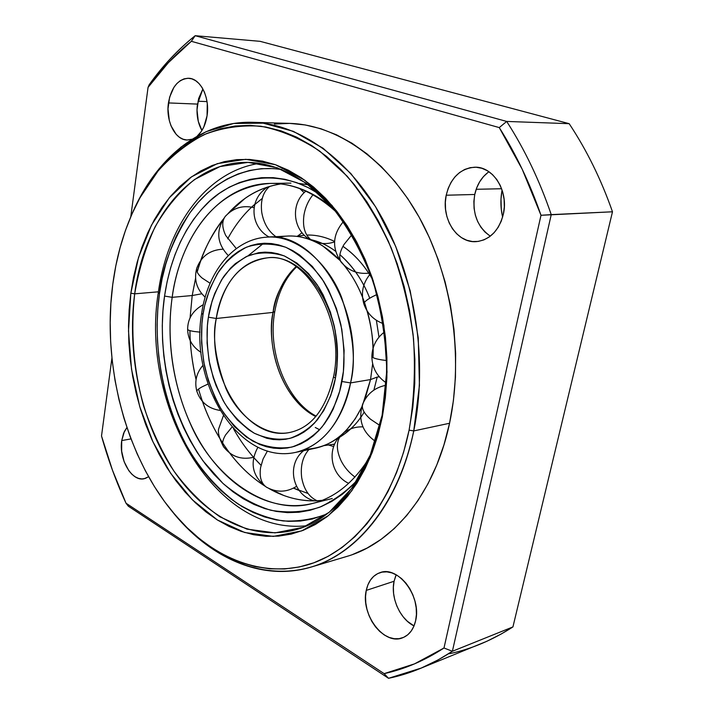 <?xml version="1.0" encoding="UTF-8"?>
<svg xmlns="http://www.w3.org/2000/svg" width="714" height="714" viewBox="0 0 714 714"><rect width="100%" height="100%" fill="white"/><g stroke="black" fill="none" stroke-linecap="round" stroke-linejoin="round"><path stroke-width="1.07" d="M382.115 415.387L386.738 371.342C386.096 340.632 381.535 310.626 373.047 281.334C362.489 253.372 349.075 228.891 332.795 207.899L306.056 183.052L277.219 167.772L248.017 162.381L220.019 166.558L194.547 179.509C179.125 192.048 165.96 207.863 155.036 226.954C145.576 247.472 138.793 269.767 134.687 293.838L130.84 293.204L138.525 257.477L151.439 225.196L169.263 197.832L191.486 176.858L217.342 163.622L245.786 159.302L275.479 164.72L304.824 180.231L332.055 205.507L355.358 239.485L373.074 280.325L383.9 325.513L387.033 372.092L382.115 415.387C370.263 476.559 334.705 519.89 294.766 529.993C249.338 541.694 201.696 514.366 171.021 466.706C140.417 418.681 126.815 352.912 134.687 293.838C143.88 221.474 188.567 162.096 246.544 162.364C285.234 162.346 327.315 190.558 355.144 240.323C382.856 290.116 393.423 358.339 382.115 415.387L382.329 416.985L385.337 397.743L386.872 377.858L386.899 357.571L385.417 337.151L382.436 316.846L378.001 296.917L372.164 277.621L365.006 259.191L356.643 241.867L347.191 225.829L336.776 211.264L325.548 198.313L313.651 187.113L301.237 177.741L288.465 170.271L275.479 164.72L262.431 161.114L249.463 159.436L236.7 159.633L224.258 161.667L212.263 165.461L200.812 170.923L189.986 177.956L179.866 186.461L170.53 196.323L162.033 207.426L154.42 219.644L147.736 232.862L142.015 246.946L137.275 261.779L133.545 277.246L130.84 293.204L129.154 309.546L128.502 326.155L128.877 342.89L130.269 359.66L132.67 376.323L136.062 392.771L140.417 408.89L145.718 424.562L151.939 439.672L159.043 454.095L166.978 467.724L175.698 480.442L185.167 492.133L195.306 502.692L206.06 511.992L217.351 519.953L229.096 526.45L241.207 531.394L253.577 534.706L266.099 536.303L278.674 536.116L291.16 534.108L303.441 530.225L315.383 524.469L326.842 516.838L337.677 507.368L347.754 496.114L356.946 483.155L365.104 468.616L372.128 452.622L377.902 435.353L382.329 416.985L370.245 457.335L351.815 490.759L328.431 515.597L301.71 530.895L273.292 536.419L244.715 532.51L217.351 519.953L192.343 499.791L170.619 473.293L152.903 441.77L139.739 406.614L131.519 369.2L128.502 330.93L130.84 293.204L134.687 293.838L158.419 291.812L134.687 293.838C130.519 331.242 133.438 368.442 143.425 405.445C151.234 429.176 161.391 451.034 173.877 471.017C187.55 489.545 202.901 504.816 219.93 516.82L246.883 529.11L275.006 532.876L302.95 527.369L329.216 512.268L352.18 487.832L370.271 454.988L382.115 415.387M413.754 430.917L409.095 430.167C394.762 499.291 355.84 548.673 311.411 563.658C266.75 578.402 219.207 560.999 182.971 523.558C128.645 467.42 101.254 369.825 112.776 284.315L115.829 265.778L120.059 247.785L125.441 230.479L131.965 213.995L139.614 198.474L148.351 184.06L158.124 170.896L168.906 159.124L180.624 148.887L193.199 140.328L206.551 133.58L220.581 128.761L235.183 125.985L250.212 125.361L265.546 126.967L281.021 130.849L296.471 137.061L311.715 145.594L326.575 156.42L340.864 169.486L354.376 184.685L366.934 201.875L378.358 220.885L388.47 241.502L397.118 263.484L404.178 286.546L409.533 310.394L413.111 334.705L414.861 359.169L414.754 383.436L412.826 407.212L409.095 430.167L403.66 452.016L396.6 472.507L388.05 491.411L378.134 508.511L367.023 523.665L354.876 536.741L341.863 547.647L328.154 556.331L313.928 562.775L299.344 566.97L284.556 568.969L269.731 568.808L255.005 566.577L240.52 562.355L226.374 556.242L212.701 548.361L199.59 538.82L187.139 527.744L175.421 515.267L164.506 501.523L154.456 486.627L145.335 470.722L137.186 453.925L130.046 436.388L123.959 418.217L118.952 399.545L115.052 380.517L112.276 361.239L110.652 341.854L110.188 322.487L110.893 303.263L112.776 284.315C117.016 252.113 126.155 223.152 140.194 197.421L158.071 170.967C171.842 155.616 187.273 143.469 204.382 134.527C222.277 127.672 241.064 124.905 260.744 126.217C280.664 130.046 300.326 138.346 319.729 151.109L347.165 176.197C364.185 196.832 378.884 220.796 391.272 248.097C401.982 276.845 409.39 306.958 413.495 338.445C415.539 370.031 414.075 400.608 409.095 430.167L413.754 430.917C399.153 503.102 357.402 553.939 310.876 567.148C260.958 582.062 208.193 557.081 171.324 510.376L184.328 525.227C221.01 563.132 269.169 580.83 314.49 565.997C359.57 550.913 399.144 500.969 413.754 430.917L449.561 423.259L413.754 430.917L419.439 385.435L418.261 337.972L410.211 290.848L395.708 246.41L375.573 206.748L350.913 173.609L323.058 148.235L293.383 131.349L263.207 123.165L233.764 123.46L206.078 131.697L180.99 147.075L159.168 168.665L141.069 195.449L132.331 213.165C155.911 158.526 200.447 120.773 252.533 122.317C298.854 123.576 349.307 158.205 382.588 218.85C415.718 279.495 427.936 362.275 413.754 430.917M121.728 440.565L123.602 433.228L126.922 427.525L124.37 431.515L121.728 440.565L121.648 451.15L124.129 461.69L128.815 470.669L131.787 474.141L135.044 476.738L138.454 478.362L141.89 478.951L145.228 478.46L148.601 476.711L144.183 478.728C131.849 481.995 118.631 459.138 121.728 440.565L130.992 438.905L121.728 440.565M366.255 590.407C368.308 581.116 372.931 575.189 380.116 572.61C398.126 565.372 421.796 596.654 415.637 620.671L416.423 614.459L416.2 607.873L414.968 601.188L412.79 594.673L409.747 588.586L405.963 583.168L401.607 578.643L396.841 575.172L391.861 572.887L386.872 571.86L382.052 572.119L377.59 573.654L373.654 576.376L370.379 580.179L367.88 584.918L366.255 590.407L365.55 596.449L365.782 602.812L366.96 609.265L369.031 615.584L371.914 621.519L375.519 626.865L379.714 631.417L384.346 634.996L389.237 637.459L394.217 638.7L399.09 638.673L403.669 637.343L407.765 634.773L411.21 631.033L413.879 626.276L415.637 620.671C413.576 629.4 409.265 635.094 402.678 637.754C384.07 645.858 360.383 614.29 366.255 590.407L394.083 581.258L366.255 590.407M396.19 574.797L394.083 581.258C390.388 597.377 399.983 619.136 414.022 625.919L407.417 621.323L403.24 616.905L399.661 611.693L396.788 605.891L394.744 599.724L393.584 593.405L393.369 587.176L394.083 581.258L395.726 575.868M501.63 188.737L476.184 189.29L501.63 188.737M446.205 195.225C450.588 177.866 460.102 168.531 474.748 167.21C493.312 166.326 508.886 191.423 503.352 214.218L504.325 206.89L504.12 199.456L502.745 192.218L500.264 185.47L496.765 179.491L492.41 174.511L487.367 170.726L481.852 168.272L476.086 167.237L470.285 167.647L464.689 169.468L459.495 172.609L454.898 176.947L451.069 182.311L448.142 188.478L446.205 195.225L445.34 202.312L445.563 209.461L446.866 216.431L449.213 222.955L452.506 228.81L456.648 233.764L461.467 237.637L466.813 240.261L472.481 241.546L478.255 241.421L483.922 239.868L489.26 236.941L494.052 232.737L498.104 227.4L501.255 221.153L503.352 214.218C498.925 230.711 489.938 239.85 476.399 241.618C457.022 243.545 440.931 218.288 446.205 195.225L474.756 194.476L446.205 195.225M488.947 171.726C481.691 176.974 476.961 184.551 474.756 194.476C471.981 212.879 477.166 226.775 490.313 236.164M207.015 101.602L197.974 101.218L207.015 101.602M168.442 102.923C171.36 87.197 178.116 78.977 188.71 78.272C200.509 78.388 210.059 97.639 207.06 115.748L207.265 103.521L206.203 97.613L204.418 92.16L201.973 87.394L198.965 83.484L195.538 80.602L191.807 78.835L187.925 78.254L184.06 78.861L180.347 80.637L176.92 83.493L173.921 87.313L169.611 97.211L167.995 108.849L169.307 120.514L171.012 125.825L176.224 134.41L179.544 137.365L183.186 139.257L187.006 140.015L192.102 139.203L187.371 140.024C175.251 140.292 165.594 121.077 168.442 102.923L197.466 104.092L168.442 102.923M202.892 88.973L197.466 104.092C196.198 114.026 197.689 122.826 201.919 130.501L198.287 121.344L197.002 109.902L198.653 98.496L202.892 88.973M310.876 567.148L346.486 556.527C393.048 543.283 434.799 493.49 449.561 423.259L453.408 400.634L455.452 377.215L455.639 353.314L453.961 329.234L450.427 305.306L445.099 281.843L438.039 259.155L429.364 237.539L419.198 217.261L407.712 198.563L395.056 181.659L381.419 166.719L366.996 153.876L351.975 143.228L336.553 134.848L320.907 128.752L305.226 124.95L289.679 123.388L274.408 124.031M452.381 651.275L438.2 659.852L421.278 668.045L388.523 678.3L128.333 506.199L126.012 503.209L112.482 470.249L101.513 435.986L111.928 357.991L101.513 435.986C107.984 459.254 116.15 481.664 126.012 503.209L128.333 506.199L388.523 678.3L384.123 673.641L126.012 503.209L384.123 673.641L388.523 678.3C410.488 673.793 431.774 664.788 452.381 651.275L512.938 626.91L452.381 651.275L443.992 648L414.531 663.868L384.123 673.641C404.704 669.143 424.66 660.593 443.992 648L452.381 651.275L551.244 214.619L612.487 211.79C601.161 179.482 586.721 150.118 569.174 123.683L506.69 121.434C524.674 149.351 539.534 180.419 551.244 214.619L452.381 651.275M418.832 669.063L486.877 641.27L501.219 634.005L512.938 626.91L612.487 211.79L540.998 215.28L443.992 648L540.998 215.28L551.244 214.619C539.534 180.419 524.674 149.351 506.69 121.434L569.174 123.683L260.101 41.332L195.181 35.7L260.101 41.332L569.174 123.683C586.721 150.118 601.161 179.482 612.487 211.79L512.938 626.91C492.473 640.11 471.32 649.044 449.472 653.721M149.208 84.707C162.596 65.875 177.92 49.543 195.181 35.7L506.69 121.434L195.181 35.7C177.92 49.543 162.596 65.875 149.208 84.707L148.057 87.376L168.388 62.636L191.334 41.305L499.264 127.592L522.246 169.325L540.998 215.28C529.895 183.248 515.99 154.019 499.264 127.592L506.69 121.434L499.264 127.592L191.334 41.305L195.181 35.7L191.334 41.305C175.171 54.398 160.748 69.758 148.057 87.376L149.208 84.707M130.787 216.699L148.057 87.376L130.787 216.699M197.082 136.249L201.241 131.554L203.829 126.922L207.06 115.748C205.587 124.825 202.258 131.662 197.073 136.249M352.654 554.492L367.112 548.049L381.035 539.4L394.271 528.574L406.623 515.615L417.931 500.621L428.025 483.708L436.754 465.037L443.974 444.822L449.561 423.259C463.886 356.464 451.998 276.148 419.198 217.261C386.256 158.383 336.044 124.664 289.679 123.388L252.533 122.317M502.629 217.11L501.282 209.256L500.996 198.938L502.085 190.022C500.371 199.135 500.55 208.167 502.629 217.11M489.84 235.879L485.047 232.104L480.95 227.275L477.684 221.563L475.363 215.191L474.087 208.381L473.873 201.393L474.756 194.476L476.693 187.88L479.629 181.856L483.449 176.626L488.028 172.386M305.315 449.329C322.282 448.294 336.133 441.734 346.852 429.632L355.224 418.85L361.641 407.319M277.541 237.583C292.196 233.826 307.27 236.602 322.755 245.902L339.748 260.199C323.549 243.313 306.181 235.272 287.635 236.057L267.339 237.128C316.293 230.872 365.791 312.768 350.547 382.909C356.25 361.311 353.234 332.697 341.488 297.069C328.092 262.752 296.283 234.844 267.339 237.128C233.398 238.842 207.551 272.275 201.669 313.366C189.371 382.713 238.467 465.01 295.578 452.399L315.463 448.196C335.375 443.706 351.002 429.569 362.337 405.802L370.539 379.571L377.188 377.072L373.904 390.076L377.188 377.072L370.539 379.571L372.654 363.721L370.539 379.571L350.547 382.909L341.926 381.499C339.311 396.689 332.697 411.808 322.085 426.874C313.839 436.049 303.78 442.769 291.91 447.062C279.183 449.168 266.215 447.232 253.015 441.234C240.413 432.862 229.64 421.885 220.68 408.292C213.156 394.083 207.747 379.919 204.481 365.809C201.178 345.344 200.679 328.262 202.99 314.579L201.687 313.223L202.99 314.579C204.864 300.701 210.264 286.109 219.198 270.784C226.293 261.056 235.397 253.193 246.491 247.178C258.745 243.055 271.838 243.081 285.778 247.276C299.469 254.282 311.518 264.751 321.916 278.701C330.743 293.731 337.07 309.091 340.908 324.781C344.648 347.629 344.987 366.541 341.926 381.499L350.547 382.909C341.604 422.26 323.281 445.42 295.578 452.399C330.011 444.438 346.29 407.765 350.547 382.909L370.539 379.571L364.908 399.608M364.167 412.067C358.285 422.313 350.065 430.738 339.516 437.325C348.129 432.068 355.188 425.428 360.686 417.413M338.454 437.932L335.714 439.351L338.454 437.932M367.282 311.152C371.566 326.36 373.467 341.836 372.985 357.589C373.966 341.479 371.128 323.076 364.479 302.361C358.642 286.109 350.672 272.355 340.578 261.11C350.012 271.856 357.321 283.869 362.516 297.158M263.582 243.278L248.133 255.746M310.733 239.636C319.345 241.519 327.646 245.393 335.625 251.266C327.646 245.393 319.345 241.519 310.733 239.636M369.736 298.229C363.167 281.129 353.225 266.608 339.9 254.666C349.619 263.145 357.589 273.364 363.819 285.314M376.376 320.309L378.982 337.115L376.376 320.309M315.258 427.472L319.613 429.73M290.089 432.398C246.687 442.287 205.775 375.439 216.271 318.489C218.993 297.916 232.826 261.547 267.197 257.87C304.128 251.489 346.219 318.578 333.563 376.635L335.384 378.349C338.15 364.729 337.829 347.522 334.429 326.726C330.948 312.455 325.2 298.461 317.186 284.743C307.743 272.007 296.792 262.413 284.315 255.942C271.597 252.033 259.628 251.935 248.41 255.63C238.235 261.056 229.881 268.214 223.348 277.086C215.128 291.089 210.139 304.45 208.399 317.194L207.39 325.682L207.087 343.077L209.05 360.561L213.218 377.545L216.083 385.667L223.295 400.849L227.579 407.774L237.343 419.957L248.427 429.56L254.354 433.264L266.733 438.253L273.069 439.476L279.433 439.815L285.752 439.253L291.972 437.789L298.033 435.415L303.861 432.148L309.403 427.998L314.597 423.018L323.692 410.684L330.743 395.592L335.384 378.349L336.722 369.147L337.356 350.047L335.232 330.76L330.43 312.134L323.192 294.98L318.765 287.189L308.528 273.578L296.872 263.047L284.315 255.942L277.862 253.756L271.382 252.488L264.939 252.14L258.602 252.702L246.464 256.496L235.406 263.6L230.399 268.303L221.643 279.718L214.771 293.436L212.103 300.996L208.399 317.194L216.271 318.489L208.399 317.194C206.275 329.752 206.721 345.424 209.755 364.22C212.763 377.179 217.734 390.174 224.66 403.196C232.898 415.637 242.796 425.66 254.354 433.264C266.456 438.682 278.317 440.386 289.938 438.378C300.755 434.38 309.912 428.186 317.4 419.778C327.03 405.989 333.027 392.182 335.384 378.349L333.563 376.635C325.995 409.068 311.5 427.659 290.089 432.398C266.001 437.825 237.932 416.405 225.936 388.461C215.316 359.463 212.103 336.133 216.271 318.489L273.078 312.402C274.551 297.051 282.226 281.762 296.078 266.545C284.136 277.773 276.47 293.061 273.078 312.402L274.765 311.59L273.078 312.402C267.402 334.286 273.953 393.307 315.758 416.565C284.922 401.277 265.697 353.028 273.078 312.402L216.271 318.489C223.027 282.378 240.002 262.172 267.197 257.87C307.19 252.31 347.432 318.667 335.285 375.591M296.605 236.343L304.271 235.192M306.761 235.058C315.972 234.781 325.245 236.905 334.571 241.448M369.673 274.658C361.971 262.645 353.064 253.202 342.943 246.339C354.733 254.568 364.488 265.394 372.199 278.817M379.232 376.796L377.188 377.072L379.232 376.796M334.652 444.117L324.058 445.616M202.99 314.579L204.686 305.583L209.88 288.67L217.342 273.667L226.865 261.154L232.318 255.987L238.164 251.631L244.367 248.142L250.873 245.554L257.62 243.911L264.555 243.242L271.606 243.572L278.701 244.92L285.778 247.276L292.758 250.632L299.568 254.978L312.384 266.474L323.647 281.37L328.529 289.911L336.508 308.743L341.792 329.216L344.121 350.413L343.416 371.387L339.703 391.21L333.215 409.024L329.02 416.94L324.254 424.089L318.988 430.408L313.276 435.843L307.19 440.342L300.79 443.885L294.141 446.437L287.331 447.999L280.406 448.562L273.453 448.142L266.518 446.768L259.691 444.447L246.544 437.155L234.469 426.624L223.848 413.29L219.198 405.731L215.021 397.671L208.238 380.321L203.713 361.819L201.571 342.782L201.901 323.835L202.99 314.579M267.402 451.007L263.064 459.048L260.592 467.491C259.244 476.747 261.137 483.271 266.268 487.055L267.402 487.716L266.268 487.055C261.137 483.271 259.244 476.747 260.592 467.491L263.064 459.048L267.402 451.007M164.55 296.069C158.981 332.938 161.266 400.563 203.044 460.941L222.839 483.298C237.851 495.935 253.854 504.932 270.838 510.278C287.867 513.161 304.11 512.152 319.577 507.261C334.107 500.452 346.79 491.268 357.625 479.71L351.931 485.815L342.229 494.365L331.948 501.308L321.22 506.61L310.162 510.26L298.898 512.25L287.537 512.625L276.193 511.402L264.974 508.645L253.979 504.414L243.287 498.774L233.005 491.821L223.196 483.628L213.932 474.292L205.275 463.921L197.296 452.605L190.04 440.44L183.543 427.552L177.857 414.022L173.02 399.974L169.04 385.506L165.969 370.736L163.801 355.759L162.578 340.694L162.283 325.655L162.944 310.742L164.55 296.069L172.181 297.327L164.55 296.069C168.531 269.356 178.429 234.424 204.615 206.06C230.345 177.786 277.434 165.612 320.238 194.735L308.35 187.693L296.694 182.65L284.957 179.303L273.257 177.652L261.708 177.679L250.436 179.33L239.529 182.552L229.087 187.273L219.198 193.414L209.934 200.884L201.366 209.595L193.539 219.43L186.506 230.283L180.321 242.064L175.01 254.639L170.601 267.911L167.112 281.753L164.55 296.069M368.549 459.004C352.903 483.244 334.223 498.069 312.491 503.468C267.688 516.142 214.289 477.595 191.432 426.124C168.085 374.948 167.844 327.583 172.181 297.327C180.696 234.62 220.189 183.864 270.508 183.418C291.928 183.15 312.732 191.361 332.929 208.051M298.711 183.391L308.421 184.792M280.62 183.953C260.369 187.255 242.787 197.171 227.9 213.7L244.893 198.51C255.309 191.004 267.214 186.158 280.62 183.953M222.973 219.546C211.46 234.344 202.865 251.846 197.198 272.043C201.705 253.898 210.71 235.87 224.232 217.966M195.582 278.219L192.2 295.534L172.181 297.327L192.2 295.534L195.582 278.219M201.794 293.784L192.2 295.534L201.794 293.784M262.297 198.412L251.658 207.087M227.686 238.851C235.058 225.088 244.126 213.54 254.862 204.213M326.976 514.009C313.178 519.31 298.559 521.613 283.128 520.943C267.536 518.328 252.337 512.572 237.539 503.665C215.86 487.689 198.278 467.268 184.774 442.412C155.286 384.016 154.608 328.137 159.481 293.632L158.329 292.419L159.481 293.632C161.873 268.357 172.047 241.394 189.986 212.727C208.961 185.756 242.126 163.56 281.789 169.504L273.48 168.584L261.315 168.691L249.454 170.512L237.985 173.984L227.016 179.027L216.637 185.56L206.926 193.476L197.939 202.678L189.745 213.058L182.4 224.499L175.93 236.896L170.387 250.123L165.782 264.064L162.14 278.603L159.481 293.632L157.812 309.019L157.134 324.647L157.446 340.417L158.74 356.206L160.998 371.905L164.22 387.39L168.379 402.562L173.448 417.297L179.392 431.497L186.184 445.036L193.78 457.808L202.133 469.714L211.192 480.647L220.903 490.482L231.193 499.14L241.984 506.503L253.202 512.491L264.769 517.007L276.568 519.988L288.51 521.345L300.478 521.041L312.366 519.016L326.976 514.009M330.02 501.299L331.341 501.656M299.202 490.545L293.534 488.144L308.029 493.463M233.389 428.516C240.877 442.118 250.096 454.372 261.047 465.287L253.506 457.308M322.121 500.353C309.555 501.799 296.792 500.184 283.851 495.498L268.75 488.412C285.912 498.256 303.7 502.237 322.121 500.353M202.455 401.411C207.355 415.637 214.084 429.489 222.643 442.966C234.665 461.494 248.918 475.979 265.412 486.421C251.881 477.827 239.993 466.724 229.747 453.104M196.064 379.634C192.012 361.703 189.96 345.362 189.906 330.609C190.183 347.165 192.236 363.506 196.064 379.634M190.076 317.882L192.2 295.534L190.076 317.882M198.537 389.076C203.588 406.73 210.585 423.027 219.528 437.968M332.278 498.497L312.491 503.468C272.641 513.143 230.738 489.617 203.695 448.097C176.724 406.284 164.872 348.789 172.181 297.327C176.661 259.655 202.321 187.737 270.508 183.418L290.919 183.123M308.867 449.588C302.691 456.71 300.299 466.046 301.683 477.595C303.834 489.313 308.983 497.042 317.114 500.764C308.983 497.042 303.834 489.313 301.683 477.595C300.299 466.046 302.691 456.71 308.867 449.588M340.881 435.37C336.071 441.814 336.205 450.4 341.274 461.137C344.63 467.554 349.2 472.855 354.974 477.041C349.2 472.855 344.63 467.554 341.274 461.137C336.205 450.4 336.071 441.814 340.881 435.37M363.015 403.321L362.596 404.356C361.507 408.72 364.185 413.709 370.628 419.305L379.884 425.482L370.628 419.305C364.185 413.709 361.507 408.72 362.596 404.356L363.015 403.321M371.869 356.116L371.86 356.509C372.342 357.803 375.796 358.955 382.222 359.963L386.711 360.543L382.222 359.963C375.796 358.955 372.342 357.803 371.86 356.509L371.869 356.116M364.033 304.405L363.872 303.923C363.837 302.201 366.746 299.773 372.592 296.622L377.028 294.445L372.592 296.622C366.746 299.773 363.837 302.201 363.872 303.923L364.033 304.405M341.944 263.047L341.185 262.154C338.543 257.977 339.516 252.051 344.086 244.375L351.913 234.71L344.086 244.375C339.516 252.051 338.543 257.977 341.185 262.154L341.944 263.047M304.012 214.709C305.387 207.158 308.377 200.518 312.991 194.779C308.377 200.518 305.387 207.158 304.012 214.709C302.361 226.543 304.807 235.004 311.34 240.082C304.807 235.004 302.361 226.543 304.012 214.709M275.907 236.673C268.393 231.3 263.671 223.205 261.743 212.388C260.36 200.661 263.02 191.986 269.713 186.363C263.02 191.986 260.36 200.661 261.743 212.388C263.671 223.205 268.393 231.3 275.907 236.673M268.036 236.414L268.303 237.075M236.316 248.57L225.802 235.611C221.983 227.704 221.777 221.34 225.178 216.52L226.052 215.521L225.178 216.52C221.777 221.34 221.983 227.704 225.802 235.611L236.316 248.57M210.094 283.253L202.187 278.094C198.019 274.524 196.189 271.311 196.698 268.455L196.993 267.545L196.698 268.455C196.189 271.311 198.019 274.524 202.187 278.094L210.094 283.253M201.009 352.368C192.432 346.897 187.969 339.221 187.621 329.341C187.943 330.145 190.102 330.85 194.101 331.474L200.081 332.144L194.101 331.474C190.102 330.85 187.943 330.145 187.621 329.341L187.621 329.047M207.997 384.07L202.357 386.711C198.706 388.666 196.868 390.183 196.859 391.263L196.859 391.263C196.868 390.183 198.706 388.666 202.357 386.711L207.997 384.07M253.604 457.281C241.153 460.173 231.086 456.585 223.402 446.518C221.902 443.689 222.643 439.797 225.633 434.862L232.05 427.026L225.633 434.862C222.643 439.797 221.902 443.689 223.402 446.518L223.991 447.348M184.328 525.227L182.971 523.558M141.069 195.449L140.194 197.421M332.956 444.51L334.634 444.153M316.132 416.119C286.448 400.661 267.295 352.189 274.747 311.697M296.56 266.875C285.395 277.8 278.13 292.704 274.765 311.581M296.542 486.359C286.573 492.517 276.479 492.749 266.268 487.055C252.247 476.167 249.463 462.904 257.906 447.259M307.118 525.683C213.513 536.375 140.149 403.33 158.312 292.553C167.156 227.061 205.677 171.333 259.593 163.354M336.142 211.933C314.776 192.539 292.901 183.043 270.508 183.418M326.771 444.456L333.67 446.553M314.455 500.853C292.49 495.498 285.886 464.591 303.62 450.704M343.764 432.773C349.458 428.578 355.849 426.615 362.926 426.874M348.682 483.351C330.93 475.131 326.378 449.802 340.15 435.995M375.341 441.332C362.212 431.952 357.964 419.627 362.596 404.356C367.014 393.842 374.859 387.47 386.122 385.239M386.283 382.891C376.885 376.483 372.074 367.692 371.86 356.509C372.181 346.397 376.403 338.195 384.543 331.912M383.356 323.683C373.681 320.113 367.192 313.526 363.872 303.923C360.695 292.838 362.873 282.798 370.414 273.81M370.111 272.989C358.464 274.622 348.825 271.008 341.185 262.154C331.707 248.177 332.456 234.656 343.425 221.599M334.545 241.894C328.538 243.947 322.487 244.09 316.391 242.323M310.072 239.601C292.633 230.042 290.303 203.686 305.833 191.156M269.142 237.03C250.962 227.445 247.624 199.84 267.598 187.023M299.916 188.701L304.155 192.7M302.04 232.764L297.176 236.405M228.275 255.55C216.735 243.349 215.699 230.336 225.178 216.52C233.085 207.881 242.751 204.936 254.175 207.685M205.159 297.202C196.618 289.17 193.797 279.585 196.698 268.455C201.134 256.335 209.862 249.918 222.884 249.195M187.621 329.341C187.728 318.587 192.95 310.367 203.276 304.682M220.028 410.416C208.327 408.613 200.607 402.232 196.859 391.263C194.315 381.678 196.359 373.02 203.008 365.273M223.402 446.518C219.118 438.048 217.583 432.05 218.779 428.516L223.384 415.726"/></g></svg>

